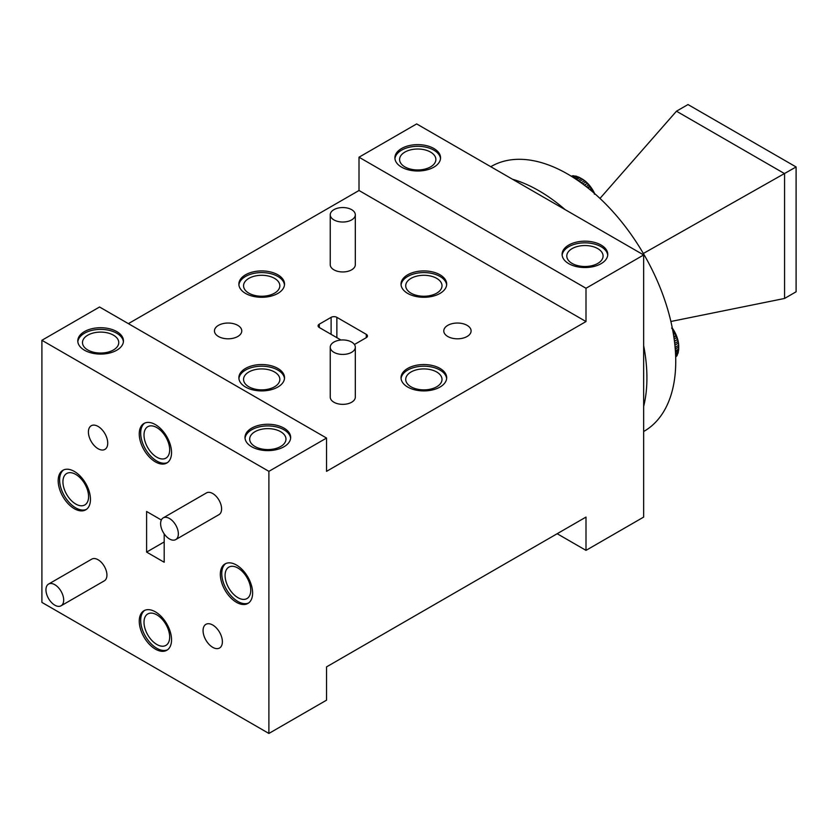 <?xml version="1.0" encoding="UTF-8"?>
<svg xmlns="http://www.w3.org/2000/svg" width="838" height="838" viewBox="0 0 838 838"><rect width="100%" height="100%" fill="white"/><g stroke="black" fill="none" stroke-linecap="round" stroke-linejoin="round"><path stroke-width="1.26" d="M675.648 355.961L677.324 354.998L677.492 353.793M677.324 354.998A24.072 13.9 -120 0 1 676.706 356.119L675.669 356.716M675.69 357.355L676.036 356.506M673.48 334.582L675.03 333.681L674.862 332.288A22.039 12.727 60 0 1 676.507 335.849L675.868 335.483L673.815 336.677M675.868 335.483A24.072 13.9 -120 0 0 675.03 333.681M672.317 328.119A22.039 12.727 60 0 1 672.851 328.894A22.039 12.727 60 0 1 674.862 332.288L673.951 331.639L673.071 332.141M673.951 331.639A24.072 13.9 -120 0 0 672.935 329.921L671.647 327.993M674.161 339.076L676.706 337.599L676.507 335.849A22.039 12.727 60 0 1 677.722 339.453L674.422 341.097M677.324 339.421A24.072 13.9 -120 0 0 676.706 337.599M674.695 343.381L677.9 341.527L677.722 339.453A22.039 12.727 60 0 1 678.466 342.993L674.904 345.266M678.277 343.318A24.072 13.9 -120 0 0 677.9 341.527M675.103 347.351L678.571 345.361L678.466 342.993A22.039 12.727 60 0 1 678.717 346.345L678.696 347.058L675.25 349.048M678.696 347.058A24.072 13.9 -120 0 0 678.571 345.361M675.554 353.772L678.277 352.201A24.072 13.9 -120 0 1 677.9 353.552L675.606 354.883M678.277 352.201L678.382 350.609M675.386 350.86L678.696 348.954A24.072 13.9 -120 0 1 678.571 350.504L675.47 352.295M678.696 348.954L678.717 346.345M674.454 341.338L677.722 339.453M673.909 337.347L676.507 335.849M673.26 333.22L674.862 332.288M584.463 185.271L587.532 183.239A22.039 12.727 60 0 1 590.046 186.088L588.632 185.041L586.076 186.507M588.632 185.041A24.072 13.9 -120 0 0 587.354 183.595M587.983 188.016L590.036 186.822L590.046 186.088A22.039 12.727 60 0 1 592.309 189.294L591.178 188.445L589.627 189.346M591.178 188.445A24.072 13.9 -120 0 0 590.036 186.822M594.414 194.227L594.236 192.74L593.147 192.29M593.398 192.153A24.072 13.9 -120 0 0 592.414 190.404L592.309 189.294A22.039 12.727 60 0 1 594.236 192.74A22.039 12.727 60 0 1 594.634 193.578M591.534 190.917L592.414 190.404M571.914 176.169L571.013 176.043M571.558 176.378L572.595 175.781A24.072 13.9 -120 0 1 573.862 175.812L572.197 176.776M573.108 177.352L575.402 176.032A24.072 13.9 -120 0 1 576.764 176.378L574.04 177.949M575.287 178.766L578.377 176.975A24.072 13.9 -120 0 1 579.791 177.646L576.481 179.552M585.814 182.045A24.072 13.9 -120 0 0 584.453 180.819L584.83 180.819A22.039 12.727 60 0 1 587.532 183.239L585.814 182.045L582.62 183.889M581.08 182.768L584.453 180.819M574.994 176.263L573.862 175.812M578.199 177.08L576.764 176.378M577.979 180.579L581.436 178.588L582.054 178.923A22.039 12.727 60 0 1 584.83 180.819L582.839 179.552A24.072 13.9 -120 0 0 581.436 178.588L579.791 177.646M582.839 179.552L579.372 181.553M590.696 190.216L592.309 189.294M587.448 187.586L590.046 186.088M584.264 185.114L587.532 183.239M268.893 471.344L326.548 438.054L326.548 471.344L586.003 321.551L586.003 288.262L359.01 157.209L416.664 123.919L643.657 254.972L643.657 517.088L586.003 550.367L586.003 517.077L326.548 666.88L326.548 700.159L268.893 733.449L41.9 602.396L41.9 340.291L268.893 471.344L268.893 733.449M586.003 288.262L643.657 254.972M155.397 461.885A22.836 13.178 -120 0 0 166.814 463.016A22.836 13.178 -120 0 0 166.814 436.661A22.836 13.178 -120 0 0 143.979 423.473A22.836 13.178 -120 0 0 140.48 441.773A22.836 13.178 -120 0 0 155.397 461.885M175.75 539.588L219.001 514.626A12.539 7.238 -120 0 0 219.001 500.15A12.539 7.238 -120 0 0 206.462 492.912L163.221 517.874A12.539 7.238 -120 0 0 161.294 527.919A12.539 7.238 -120 0 0 169.486 538.97A12.539 7.238 -120 0 0 175.75 539.588A12.539 7.238 -120 0 0 175.75 525.112A12.539 7.238 -120 0 0 163.221 517.874M98.067 448.718A13.659 7.888 -120 0 0 104.897 449.398A13.659 7.888 -120 0 0 104.897 433.623A13.659 7.888 -120 0 0 91.237 425.746A13.659 7.888 -120 0 0 89.142 436.682A13.659 7.888 -120 0 0 98.067 448.718M90.462 499.385A22.836 13.178 -120 0 0 80.5 476.403A22.836 13.178 -120 0 0 62.902 470.286A22.836 13.178 -120 0 0 58.178 480.74A22.836 13.178 -120 0 0 74.32 508.697A22.836 13.178 -120 0 0 85.727 509.829A22.836 13.178 -120 0 0 90.462 499.385M161.336 520L146.608 511.484L146.608 552.095L164.185 562.256L164.185 533.879M252.615 593A22.836 13.178 -120 0 0 242.653 570.029A22.836 13.178 -120 0 0 225.055 563.911A22.836 13.178 -120 0 0 220.331 574.365A22.836 13.178 -120 0 0 236.473 602.323A22.836 13.178 -120 0 0 247.891 603.454A22.836 13.178 -120 0 0 252.615 593M41.9 340.291L99.554 307.001L326.548 438.054M359.01 157.209L359.01 190.498L128.382 323.646M212.726 647.324A13.659 7.888 -120 0 0 219.556 647.994A13.659 7.888 -120 0 0 219.556 632.229A13.659 7.888 -120 0 0 205.897 624.341A13.659 7.888 -120 0 0 203.802 635.288A13.659 7.888 -120 0 0 212.726 647.324M155.397 649.136A22.836 13.178 -120 0 0 166.814 650.267A22.836 13.178 -120 0 0 166.814 623.901A22.836 13.178 -120 0 0 143.979 610.724A22.836 13.178 -120 0 0 140.48 629.013A22.836 13.178 -120 0 0 155.397 649.136M61.09 605.79L104.331 580.828A12.539 7.238 -120 0 0 104.331 566.352A12.539 7.238 -120 0 0 91.792 559.114L48.552 584.076A12.539 7.238 -120 0 0 46.635 594.121A12.539 7.238 -120 0 0 54.826 605.172A12.539 7.238 -120 0 0 61.09 605.79A12.539 7.238 -120 0 0 61.09 591.314A12.539 7.238 -120 0 0 48.552 584.076M359.01 190.498L586.003 321.551M676.465 111.203L784.567 173.623L784.567 298.454L796.1 291.792L796.1 166.961L687.998 104.551L676.465 111.203L599.987 198.428M796.1 166.961L643.354 253.474M784.567 298.454L670.892 321.488M643.657 431.507L644.076 431.266A152.883 88.273 -120 0 0 675.742 361.283A152.883 88.273 -120 0 0 609.006 207.426A152.883 88.273 -120 0 0 491.194 166.458L490.775 166.71M251.683 446.759A22.836 13.178 0 0 0 276.561 449.618A22.836 13.178 0 0 0 290.66 437.436A22.836 13.178 0 0 0 267.825 424.258A22.836 13.178 0 0 0 245 437.436A22.836 13.178 0 0 0 251.683 446.759M84.481 350.221A22.836 13.178 0 0 0 109.359 353.081A22.836 13.178 0 0 0 123.458 340.909A22.836 13.178 0 0 0 100.623 327.721A22.836 13.178 0 0 0 77.787 340.909A22.836 13.178 0 0 0 84.481 350.221M643.657 406.451A152.883 88.273 -120 0 0 646.915 377.928A152.883 88.273 -120 0 0 643.657 345.633M565.147 209.647A152.883 88.273 -120 0 0 512.468 179.238M568.793 263.677A22.836 13.178 0 0 0 593.671 266.536A22.836 13.178 0 0 0 607.77 254.354A22.836 13.178 0 0 0 584.934 241.176A22.836 13.178 0 0 0 562.099 254.354A22.836 13.178 0 0 0 568.793 263.677M401.591 167.139A22.836 13.178 0 0 0 426.469 169.999A22.836 13.178 0 0 0 440.558 157.827A22.836 13.178 0 0 0 417.733 144.639A22.836 13.178 0 0 0 394.897 157.827A22.836 13.178 0 0 0 401.591 167.139M557.176 533.722L586.003 550.367M447.785 336.499A13.659 7.888 0 0 0 462.67 338.206A13.659 7.888 0 0 0 471.103 330.916A13.659 7.888 0 0 0 457.443 323.039A13.659 7.888 0 0 0 443.784 330.916A13.659 7.888 0 0 0 447.785 336.499M218.456 336.499A13.659 7.888 0 0 0 233.341 338.206A13.659 7.888 0 0 0 241.773 330.916A13.659 7.888 0 0 0 228.114 323.039A13.659 7.888 0 0 0 214.455 330.916A13.659 7.888 0 0 0 218.456 336.499M330.245 214.79L330.245 264.724A12.539 7.238 0 0 0 342.784 271.952A12.539 7.238 0 0 0 355.312 264.724L355.312 214.79A12.539 7.238 0 0 0 351.646 209.668A12.539 7.238 0 0 0 337.986 208.096A12.539 7.238 0 0 0 330.245 214.79A12.539 7.238 0 0 0 333.912 219.902A12.539 7.238 0 0 0 347.581 221.473A12.539 7.238 0 0 0 355.312 214.79M330.245 347.183L330.245 397.118A12.539 7.238 0 0 0 342.784 404.356A12.539 7.238 0 0 0 355.312 397.118L355.312 347.183A12.539 7.238 0 0 0 351.646 342.072A12.539 7.238 0 0 0 337.986 340.5A12.539 7.238 0 0 0 330.245 347.183A12.539 7.238 0 0 0 333.912 352.306A12.539 7.238 0 0 0 347.581 353.877A12.539 7.238 0 0 0 355.312 347.183M407.718 293.426A22.836 13.178 0 0 0 432.597 296.285A22.836 13.178 0 0 0 446.685 284.113A22.836 13.178 0 0 0 423.86 270.925A22.836 13.178 0 0 0 401.025 284.113A22.836 13.178 0 0 0 407.718 293.426M407.718 387.051A22.836 13.178 0 0 0 432.597 389.911A22.836 13.178 0 0 0 446.685 377.729A22.836 13.178 0 0 0 423.86 364.551A22.836 13.178 0 0 0 401.025 377.729A22.836 13.178 0 0 0 407.718 387.051M245.555 387.051A22.836 13.178 0 0 0 270.433 389.911A22.836 13.178 0 0 0 284.532 377.729A22.836 13.178 0 0 0 261.697 364.551A22.836 13.178 0 0 0 238.872 377.729A22.836 13.178 0 0 0 245.555 387.051M245.555 293.426A22.836 13.178 0 0 0 270.433 296.285A22.836 13.178 0 0 0 284.532 284.113A22.836 13.178 0 0 0 261.697 270.925A22.836 13.178 0 0 0 238.872 284.113A22.836 13.178 0 0 0 245.555 293.426M354.422 344.502A4.075 2.357 180 0 0 354.453 344.481L366.269 337.662L366.269 334.331L336.866 317.351L336.866 337.662M319.288 327.511A4.075 2.357 180 0 1 318.094 325.846A4.075 2.357 180 0 1 319.288 324.18L319.288 327.511L340.961 340.029M331.104 334.331L331.104 317.351L319.288 324.18M331.104 317.351A4.075 2.357 180 0 1 336.866 317.351M366.269 334.331A4.075 2.357 180 0 1 367.463 335.996A4.075 2.357 180 0 1 366.269 337.662M248.876 293.174A18.143 10.475 0 0 0 268.642 295.447A18.143 10.475 0 0 0 279.84 285.768A18.143 10.475 0 0 0 261.697 275.293A18.143 10.475 0 0 0 243.554 285.768A18.143 10.475 0 0 0 248.876 293.174M284.48 284.941A22.836 13.178 0 0 0 261.697 272.591A22.836 13.178 0 0 0 238.914 284.941M248.876 386.8A18.143 10.475 0 0 0 268.642 389.073A18.143 10.475 0 0 0 279.84 379.394A18.143 10.475 0 0 0 261.697 368.919A18.143 10.475 0 0 0 243.554 379.394A18.143 10.475 0 0 0 248.876 386.8M284.48 378.567A22.836 13.178 0 0 0 261.697 366.216A22.836 13.178 0 0 0 238.914 378.567M411.029 386.8A18.143 10.475 0 0 0 430.805 389.073A18.143 10.475 0 0 0 442.003 379.394A18.143 10.475 0 0 0 423.86 368.919A18.143 10.475 0 0 0 405.718 379.394A18.143 10.475 0 0 0 411.029 386.8M446.644 378.567A22.836 13.178 0 0 0 423.86 366.216A22.836 13.178 0 0 0 401.077 378.567M411.029 293.174A18.143 10.475 0 0 0 430.805 295.447A18.143 10.475 0 0 0 442.003 285.768A18.143 10.475 0 0 0 423.86 275.293A18.143 10.475 0 0 0 405.718 285.768A18.143 10.475 0 0 0 411.029 293.174M446.644 284.941A22.836 13.178 0 0 0 423.86 272.591A22.836 13.178 0 0 0 401.077 284.941M156.842 644.474A18.143 10.475 -120 0 0 165.914 645.375A18.143 10.475 -120 0 0 165.914 624.425A18.143 10.475 -120 0 0 147.771 613.95A18.143 10.475 -120 0 0 144.984 628.49A18.143 10.475 -120 0 0 156.842 644.474M144.723 610.347A22.836 13.178 -120 0 0 142.125 628.835A22.836 13.178 -120 0 0 156.842 648.298A22.836 13.178 -120 0 0 167.506 649.806M75.755 504.036A18.143 10.475 -120 0 0 84.827 504.937A18.143 10.475 -120 0 0 84.827 483.987A18.143 10.475 -120 0 0 66.684 473.512A18.143 10.475 -120 0 0 63.908 488.051A18.143 10.475 -120 0 0 75.755 504.036M63.646 469.909A22.836 13.178 -120 0 0 61.048 488.407A22.836 13.178 -120 0 0 75.755 507.87A22.836 13.178 -120 0 0 86.429 509.378M156.842 457.234A18.143 10.475 -120 0 0 165.914 458.124A18.143 10.475 -120 0 0 165.914 437.174A18.143 10.475 -120 0 0 147.771 426.699A18.143 10.475 -120 0 0 144.984 441.238A18.143 10.475 -120 0 0 156.842 457.234M144.723 423.096A22.836 13.178 -120 0 0 142.125 441.595A22.836 13.178 -120 0 0 156.842 461.057A22.836 13.178 -120 0 0 167.506 462.566M237.919 597.662A18.143 10.475 -120 0 0 246.99 598.562A18.143 10.475 -120 0 0 246.99 577.612A18.143 10.475 -120 0 0 228.847 567.137A18.143 10.475 -120 0 0 226.061 581.677A18.143 10.475 -120 0 0 237.919 597.662M225.799 563.534A22.836 13.178 -120 0 0 223.201 582.033A22.836 13.178 -120 0 0 237.919 601.485A22.836 13.178 -120 0 0 248.593 602.993M164.185 541.945L146.608 552.095M87.791 349.98A18.143 10.475 0 0 0 107.568 352.243A18.143 10.475 0 0 0 118.766 342.574A18.143 10.475 0 0 0 100.623 332.099A18.143 10.475 0 0 0 82.48 342.574A18.143 10.475 0 0 0 87.791 349.98M123.406 341.736A22.836 13.178 0 0 0 100.623 329.386A22.836 13.178 0 0 0 77.84 341.736M572.103 263.425A18.143 10.475 0 0 0 591.879 265.698A18.143 10.475 0 0 0 603.077 256.019A18.143 10.475 0 0 0 584.934 245.544A18.143 10.475 0 0 0 566.792 256.019A18.143 10.475 0 0 0 572.103 263.425M607.718 255.192A22.836 13.178 0 0 0 584.934 242.842A22.836 13.178 0 0 0 562.151 255.192M404.901 166.898A18.143 10.475 0 0 0 424.677 169.161A18.143 10.475 0 0 0 435.875 159.492A18.143 10.475 0 0 0 417.733 149.017A18.143 10.475 0 0 0 399.59 159.492A18.143 10.475 0 0 0 404.901 166.898M440.516 158.654A22.836 13.178 0 0 0 417.733 146.304A22.836 13.178 0 0 0 394.949 158.654M254.993 446.507A18.143 10.475 0 0 0 274.77 448.78A18.143 10.475 0 0 0 285.968 439.102A18.143 10.475 0 0 0 267.825 428.627A18.143 10.475 0 0 0 249.682 439.102A18.143 10.475 0 0 0 254.993 446.507M290.608 438.274A22.836 13.178 0 0 0 267.825 425.924A22.836 13.178 0 0 0 245.042 438.274"/></g></svg>

